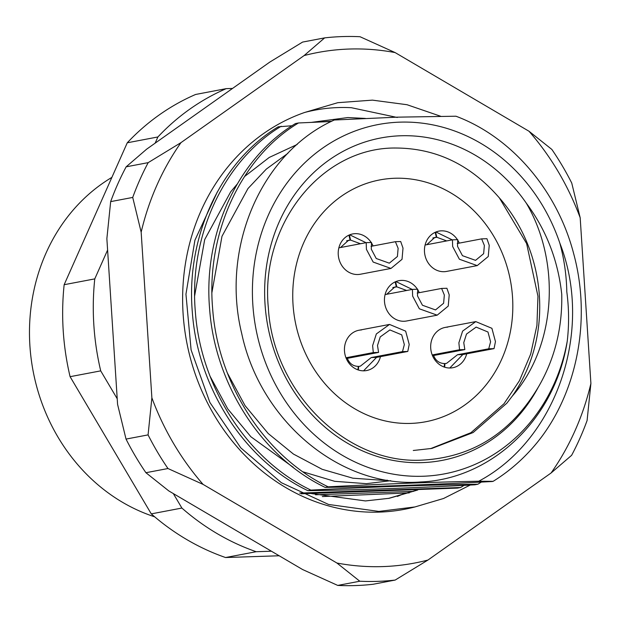 <?xml version="1.0" encoding="UTF-8"?>
<svg xmlns="http://www.w3.org/2000/svg" width="622" height="622" viewBox="0 0 622 622"><rect width="100%" height="100%" fill="white"/><g stroke="black" fill="none" stroke-linecap="round" stroke-linejoin="round"><path stroke-width="0.93" d="M538.24 387.281A164.099 146.053 -100.8 0 1 421.926 462.636A164.099 146.053 -100.8 0 1 265.019 303.995A164.099 146.053 -100.8 0 1 400.786 135.767A164.099 146.053 -100.8 0 1 526.313 203.176C546.202 229.845 558.012 260.206 561.744 294.26C562.443 328.354 554.606 359.361 538.24 387.281C510.53 433.612 471.305 457.916 420.558 460.202C345.389 463.546 272.895 391.37 268.354 307.836C259.887 224.371 321.877 146.714 396.439 148.028C436.551 148.386 470.87 165.017 499.388 197.928A150.423 133.885 79.2 0 1 512.225 396.198L506.821 403.219L473.148 432.539L431.917 448.415L413.272 450.491M111.89 177.371A184.61 164.309 79.2 0 0 31.1 358.303A184.61 164.309 79.2 0 0 154.699 516.828M430.502 448.672L470.947 432.694L503.991 403.756L519.448 380.68L530.69 354.05L536.934 325.345L537.96 296.243L526.616 243.536L499.388 197.928M399.907 122.145A177.775 158.229 79.2 0 0 252.82 304.391A177.775 158.229 79.2 0 0 422.804 476.258A177.775 158.229 79.2 0 0 567.241 341.19C555.368 418.707 491.893 479.119 420.783 481.957C340.25 488.402 260.151 420.869 241.694 333.423C220.406 246.716 262.056 152.079 334.325 120.007L397.1 117.161L455.965 116.221C511.533 136.949 557.195 190.332 573.639 253.558C590.783 316.442 578.639 386.977 541.778 436.636A205.128 182.573 -100.8 0 1 493.114 481.342L478.722 481.226C556.122 440.252 594.329 330.943 559.823 243.093A177.775 158.229 79.2 0 0 399.907 122.145M481.335 482.066L477.867 484.235C428.566 484.927 372.905 486.886 310.883 490.105L307.882 490.68C244.104 460.156 197.547 387.187 192.322 312.05C185.807 236.959 220.639 161.323 278.205 126.826L292.06 125.745M310.883 490.105C247.105 459.58 200.548 386.62 195.324 311.482C188.808 236.383 223.64 160.756 281.206 126.258M464.051 485.354L460.583 487.516L299.641 493.083M301.087 493.798L457.582 488.091L460.583 487.516M478.722 481.226C433.239 482.097 383.059 483.963 328.167 486.824L325.166 487.399C261.388 456.867 214.839 383.906 209.606 308.769C203.091 233.67 237.923 158.042 295.497 123.545L298.498 122.969L331.231 121.5M328.167 486.824C264.389 456.299 217.84 383.331 212.607 308.193C206.1 233.102 240.924 157.475 298.498 122.969M307.882 490.68C357.183 489.988 412.845 488.029 474.866 484.81L477.867 484.235M322.313 496.558L409.229 492.896M567.241 341.19C569.153 324.808 569.006 308.356 566.805 291.835C566.486 275.258 564.162 259.009 559.823 243.093M387.475 480.2L383.665 480.386L352.868 478.194L322.18 469.307L293.428 454.06L268.183 433.495L245.037 405.622L227.185 372.656M211.931 292.503L221.976 236.313L247.968 188.544L266.309 169.106L287.869 153.346M390.772 480.697L366.381 483.667L334.714 481.319L303.233 471.904M293.203 467.277L250.899 436.776L227.745 408.903L209.894 375.937M194.647 295.784L204.692 239.602L230.684 191.825L237.2 184.104M244.539 176.524L269.209 157.459L297.192 144.467M325.166 487.399C374.467 486.699 430.129 484.748 492.15 481.521L493.114 481.342M413.537 491.357L315.51 494.778M232.535 88.441L226.237 88.643L195.619 94.466A246.149 219.084 79.2 0 0 127.269 142.788L64.152 284.705A246.149 219.084 79.2 0 0 70.092 376.683L151.27 513.881A246.149 219.084 79.2 0 0 225.561 557.53L279.185 555.773M226.237 88.643A246.149 219.084 79.2 0 0 157.895 136.964L155.142 143.161M107.598 250.044L94.769 278.889A246.149 219.084 79.2 0 0 100.717 370.868L117.216 398.749M173.32 493.573L181.888 508.057A246.149 219.084 79.2 0 0 256.186 551.714L271.425 551.216M151.27 513.881L181.888 508.057M256.186 551.714L225.561 557.53M100.717 370.868L70.092 376.683M64.152 284.705L94.769 278.889M157.895 136.964L127.269 142.788M526.313 203.176C560.795 261.761 556.76 345.568 512.225 396.198M410.707 423.411A123.078 109.542 79.2 0 0 425.751 421.747A123.078 109.542 79.2 0 0 511.727 288.787A123.078 109.542 79.2 0 0 394.853 178.257A123.078 109.542 79.2 0 0 379.817 179.921A123.078 109.542 79.2 0 0 293.833 312.882A123.078 109.542 79.2 0 0 410.707 423.411A123.078 109.542 -100.8 0 1 293.833 312.882A123.078 109.542 -100.8 0 1 379.817 179.921A123.078 109.542 -100.8 0 1 394.853 178.257A123.078 109.542 -100.8 0 1 511.727 288.787A123.078 109.542 -100.8 0 1 425.751 421.747A123.078 109.542 -100.8 0 1 410.707 423.411M417.424 289.23A20.51 18.256 79.2 0 0 401.462 280.398A20.51 18.256 79.2 0 0 398.951 280.678A20.51 18.256 79.2 0 0 384.621 302.836A20.51 18.256 79.2 0 0 404.106 321.263A20.51 18.256 79.2 0 0 406.609 320.983L437.188 315.175L419.36 308.8L412.627 296.088L412.417 289.393L385.096 294.587M419.275 292.682A20.51 18.256 79.2 0 0 417.626 289.549M361.46 329.963A20.51 18.256 79.2 0 0 358.948 330.243A20.51 18.256 79.2 0 0 344.619 352.402A20.51 18.256 79.2 0 0 364.103 370.821A20.51 18.256 79.2 0 0 366.607 370.549A20.51 18.256 79.2 0 0 380.462 356.639M447.692 327.141A20.51 18.256 79.2 0 0 445.181 327.421A20.51 18.256 79.2 0 0 430.852 349.58A20.51 18.256 79.2 0 0 450.328 367.999A20.51 18.256 79.2 0 0 452.839 367.726A20.51 18.256 79.2 0 0 466.694 353.817M457.419 239.664A20.51 18.256 79.2 0 0 441.464 230.84A20.51 18.256 79.2 0 0 438.953 231.112A20.51 18.256 79.2 0 0 424.624 253.271A20.51 18.256 79.2 0 0 444.1 271.697A20.51 18.256 79.2 0 0 446.612 271.417L477.214 265.61L459.386 259.226L452.653 246.514L452.435 239.828L425.098 245.021M459.277 243.116A20.51 18.256 79.2 0 0 457.644 240.006M371.194 242.487A20.51 18.256 79.2 0 0 355.232 233.662A20.51 18.256 79.2 0 0 352.721 233.934A20.51 18.256 79.2 0 0 338.391 256.101A20.51 18.256 79.2 0 0 357.875 274.52A20.51 18.256 79.2 0 0 360.379 274.24L390.981 268.432L373.153 262.056L366.42 249.336L366.202 242.65L338.866 247.844M373.044 245.939A20.51 18.256 79.2 0 0 371.412 242.829M366.202 242.65L371.505 242.479L371.295 249.181L376.232 258.503L389.31 263.176L397.411 256.505L398.127 248.302L395.398 241.694L400.7 241.523L403.009 248.139L402.022 259.327L390.981 268.432M349.719 234.813L366 242.689M347.037 240.698L350.108 240.115L348.538 240.302L340.506 247.533M350.108 240.115L348.934 235.147M360.465 243.738L350.59 240.1L346.602 240.854M395.398 241.694L371.015 246.328M349.385 234.953L350.59 240.1M432.204 354.944L459.549 349.751L458.881 342.823L462.597 331.114L475.783 321.605L491.901 328.307L495.462 341.626L494.039 348.623L462.799 354.556L449.799 368.006M444.497 363.629L446.612 363.341L457.504 354.727L488.744 348.794L490.587 341.781L487.975 332.016L476.157 327.102L466.484 334.076L463.755 342.66L464.844 349.58L433.604 355.512C435.664 360.698 439.295 363.38 444.505 363.551L444.17 367.034M444.987 363.536L444.637 367.198M457.504 354.727L462.799 354.556M488.744 348.794L494.039 348.623M459.549 349.751L464.844 349.58M432.446 355.551L433.604 355.512M452.435 239.828L457.738 239.657L457.528 246.359L462.465 255.681L475.542 260.354L483.644 253.683L484.359 245.48L481.63 238.871L486.933 238.7L489.234 245.317L488.254 256.505L477.214 265.61M435.952 231.99L452.233 239.867M433.27 237.868L436.341 237.293L434.762 237.48L426.739 244.71M436.341 237.293L435.167 232.325M446.697 240.916L436.823 237.27L432.834 238.032M481.63 238.871L457.248 243.505M435.61 232.13L436.823 237.27M417.712 490.019L389.216 498.284L365.448 500.935L311.552 493.596M388.532 498.409L416.903 490.05M321.838 121.904L331.751 121.243M331.277 121.477L325.539 121.741M217.335 191.918L194.927 240.178L185.947 294.214L191.102 349.937L209.894 402.457L240.761 447.832L281.346 482.695L328.579 504.458L378.852 511.416L414.967 506.938A205.128 182.573 -100.8 0 1 379.241 512.108A205.128 182.573 -100.8 0 1 186.53 341.136A205.128 182.573 -100.8 0 1 304.694 112.45C319.933 108.461 335.476 106.875 351.337 107.699L397.279 117.48M311.451 122.371L347.838 117.558L365.417 118.421M427.952 560.049L551.076 473A259.825 231.252 79.2 0 0 590.9 383.471L580.186 217.778A259.825 231.252 79.2 0 0 528.98 131.226L395.141 52.59A259.825 231.252 79.2 0 0 304.111 55.568L180.986 142.625A259.825 231.252 79.2 0 0 141.163 232.154L151.877 397.847A259.825 231.252 79.2 0 0 203.083 484.398L336.93 563.034A259.825 231.252 79.2 0 0 382.763 566.588A259.825 231.252 79.2 0 0 427.952 560.049L395.164 580.069A273.501 243.427 -100.8 0 1 377.523 581.368A273.501 243.427 -100.8 0 1 359.788 581.228L337.738 585.419A273.501 243.427 79.2 0 0 373.114 584.26L395.164 580.069M126.142 166.828A273.501 243.427 79.2 0 0 110.669 201.621L132.719 197.431A273.501 243.427 -100.8 0 1 148.191 162.637L126.142 166.828L146.683 149.14L269.808 62.083L302.603 42.071L324.653 37.88A273.501 243.427 -100.8 0 1 342.294 36.581A273.501 243.427 -100.8 0 1 360.021 36.721L395.141 52.59M126.025 439.085A273.501 243.427 79.2 0 0 145.921 472.712L167.971 468.529A273.501 243.427 -100.8 0 1 148.075 434.895L126.025 439.085L117.581 404.362L106.867 238.669L110.669 201.621M337.738 585.419L302.626 569.55L168.787 490.913L145.921 472.712M440.656 116.26L407.037 104.721L372.43 100.134L337.785 102.692L304.694 112.45M414.967 506.938L443.572 498.486L470.232 485.043M590.9 383.471L587.098 420.519A273.501 243.427 -100.8 0 1 571.626 455.312L551.076 473M528.98 131.226L551.846 149.428A273.501 243.427 -100.8 0 1 571.742 183.055L580.186 217.778M132.719 197.431L141.163 232.154M180.986 142.625L148.191 162.637M151.877 397.847L148.075 434.895M167.971 468.529L203.083 484.398M336.93 563.034L359.788 581.228M324.653 37.88L304.111 55.568M397.365 496.426L405.287 493.075M345.972 357.767L373.293 352.581L372.625 345.645L376.341 333.944L389.527 324.435L405.653 331.137L409.214 344.448L407.783 351.453L376.551 357.386L363.559 370.836M358.241 366.459L360.356 366.164L371.248 357.557L402.488 351.624L404.331 344.611L401.719 334.846L389.901 329.932L380.229 336.906L377.507 345.49L378.588 352.41L347.356 358.342C349.416 363.528 353.047 366.202 358.249 366.381L357.914 369.849M358.738 366.366L358.389 370.012M371.248 357.557L376.551 357.386M402.488 351.624L407.783 351.453M373.293 352.581L378.588 352.41M346.221 358.381L347.356 358.342M412.417 289.393L417.712 289.222L417.51 295.924L422.447 305.247L435.517 309.927L443.618 303.248L444.333 295.046L441.612 288.437L446.907 288.266L449.216 294.882L448.237 306.078L437.188 315.175M395.934 281.556L412.215 289.432M393.244 287.442L396.315 286.859L394.745 287.045L386.713 294.276M396.315 286.859L395.149 281.898M406.671 290.49L396.805 286.843L392.809 287.597M441.612 288.437L417.222 293.071M395.592 281.704L396.805 286.843M475.783 321.605L445.181 327.421M389.527 324.435L358.948 330.243"/></g></svg>

